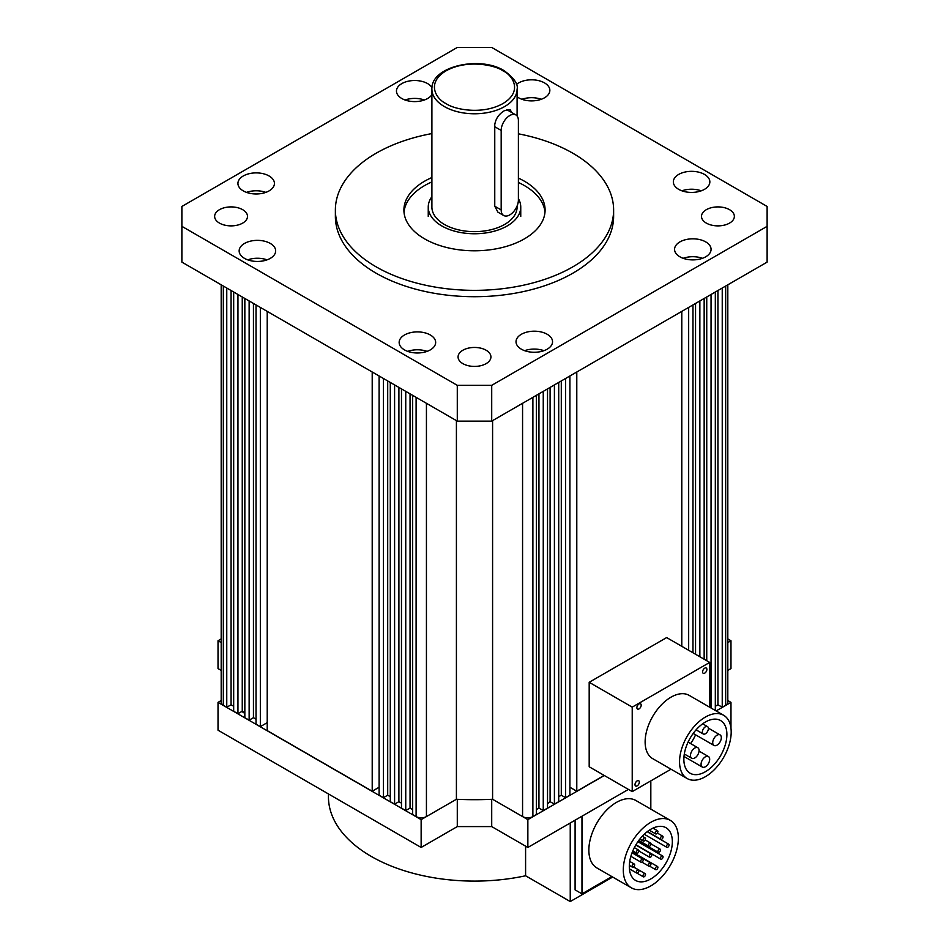 <?xml version="1.0" encoding="UTF-8"?>
<svg xmlns="http://www.w3.org/2000/svg" width="949" height="949" viewBox="0 0 949 949"><rect width="100%" height="100%" fill="white"/><g stroke="black" fill="none" stroke-linecap="round" stroke-linejoin="round"><path stroke-width="1.42" d="M731.193 731.987A36.513 21.08 120 0 0 723.636 715.273A36.513 21.08 120 0 0 695.498 725.048A36.513 21.08 120 0 0 679.555 761.798A36.513 21.08 120 0 0 687.123 778.512A36.513 21.08 120 0 0 715.261 768.726A36.513 21.08 120 0 0 731.193 731.987M723.636 715.273L689.211 695.392A36.513 21.08 120 0 0 661.073 705.178A36.513 21.08 120 0 0 645.13 741.916A36.513 21.08 120 0 0 652.698 758.642L687.123 778.512M702.592 671.904A3.049 1.756 120 0 0 703.221 673.292A3.049 1.756 120 0 0 705.558 672.473A3.049 1.756 120 0 0 706.886 669.413A3.049 1.756 120 0 0 706.258 668.025A3.049 1.756 120 0 0 703.921 668.831A3.049 1.756 120 0 0 702.592 671.904M635.011 784.609A3.049 1.756 120 0 0 635.64 786.009A3.049 1.756 120 0 0 637.989 785.191A3.049 1.756 120 0 0 639.318 782.13A3.049 1.756 120 0 0 638.689 780.73A3.049 1.756 120 0 0 636.34 781.549A3.049 1.756 120 0 0 635.011 784.609M636.886 707.669A3.049 1.756 120 0 0 637.514 709.057A3.049 1.756 120 0 0 639.863 708.239A3.049 1.756 120 0 0 641.192 705.178A3.049 1.756 120 0 0 640.563 703.79A3.049 1.756 120 0 0 638.214 704.597A3.049 1.756 120 0 0 636.886 707.669M683.861 759.307A30.427 17.568 120 0 0 690.16 773.245A30.427 17.568 120 0 0 713.612 765.096A30.427 17.568 120 0 0 726.898 734.467A30.427 17.568 120 0 0 720.588 720.54A30.427 17.568 120 0 0 697.147 728.69A30.427 17.568 120 0 0 683.861 759.307M695.57 734.811A30.427 17.568 -60 0 1 690.623 743.589M708.393 728.547A4.259 2.456 120 0 0 707.503 726.602A4.259 2.456 120 0 0 704.229 727.741A4.259 2.456 120 0 0 702.367 732.035A4.259 2.456 120 0 0 703.245 733.98A4.259 2.456 120 0 0 706.531 732.842A4.259 2.456 120 0 0 708.393 728.547M721.323 737.681A6.085 3.511 120 0 0 720.066 734.894A6.085 3.511 120 0 0 715.38 736.531A6.085 3.511 120 0 0 712.723 742.652A6.085 3.511 120 0 0 713.98 745.439A6.085 3.511 120 0 0 718.666 743.802A6.085 3.511 120 0 0 721.323 737.681M699.081 750.529A6.085 3.511 120 0 0 697.823 747.741A6.085 3.511 120 0 0 693.138 749.366A6.085 3.511 120 0 0 690.481 755.499A6.085 3.511 120 0 0 691.738 758.275A6.085 3.511 120 0 0 696.424 756.65A6.085 3.511 120 0 0 699.081 750.529M709.686 759.307A6.085 3.511 120 0 0 708.417 756.519A6.085 3.511 120 0 0 703.731 758.156A6.085 3.511 120 0 0 701.074 764.277A6.085 3.511 120 0 0 702.331 767.065A6.085 3.511 120 0 0 707.029 765.428A6.085 3.511 120 0 0 709.686 759.307M589.187 682.295L632.224 707.135L632.224 791.608L589.187 766.768L589.187 682.295L666.649 637.574L709.686 662.414L709.686 707.207M632.224 791.608L671.014 769.212M632.224 707.135L709.686 662.414M431.902 89.182C430.632 66.418 479.803 55.362 504.121 70.677C514.026 77.996 518.356 84.164 517.098 89.182A42.598 24.591 180 0 1 490.799 111.911A42.598 24.591 180 0 1 444.381 106.585A42.598 24.591 180 0 1 431.902 89.182L431.902 207.048A42.598 24.591 0 0 0 444.381 224.439A42.598 24.591 0 0 0 490.799 229.777A42.598 24.591 0 0 0 517.098 207.048L517.098 205.98M494.761 126.727L501.179 130.428A12.171 7.023 -60 0 1 506.493 118.186A12.171 7.023 -60 0 1 515.876 114.924A12.171 7.023 -60 0 1 518.391 120.487L518.391 200.002A12.171 7.023 -60 0 1 513.077 212.244A12.171 7.023 -60 0 1 503.705 215.506L497.917 212.161L494.761 206.23L494.761 124.734C495.686 118.661 498.972 113.927 504.619 110.559L510.088 109.598L511.784 112.563M518.391 198.638A46.252 26.702 180 0 1 520.752 207.048A46.252 26.702 180 0 1 492.199 231.722A46.252 26.702 180 0 1 441.795 225.933A46.252 26.702 180 0 1 428.248 207.048A46.252 26.702 180 0 1 431.902 196.657M226.764 288.022L226.764 707.254L223.323 705.273A7.307 4.211 180 0 1 221.188 702.284L221.188 284.807M226.764 707.254L231.07 704.775L233.679 706.281M231.07 290.513L231.07 704.775M233.679 292.019L233.679 711.252L237.95 713.719L237.95 294.487M242.256 296.966L242.256 711.228L237.95 713.719M244.842 712.723L242.256 711.228M244.842 298.461L244.842 717.693L249.136 720.172L249.136 300.94M253.442 303.431L253.442 717.693L249.136 720.172M256.028 719.188L253.442 717.693M256.028 304.914L256.028 724.146L260.334 726.637L267.215 722.664M260.334 307.405L260.334 726.637M267.215 311.379L267.215 730.611L372.21 791.229L379.102 787.255M372.21 371.996L372.21 791.229M379.102 375.97L379.102 795.203L383.408 797.694L387.702 795.203L390.288 796.697M383.408 378.461L383.408 797.694M387.702 380.94L387.702 795.203M390.288 382.435L390.288 801.668L394.594 804.147L394.594 384.914M398.9 387.406L398.9 801.668L394.594 804.147M398.9 801.668L401.474 803.162M401.474 388.9L401.474 808.121L405.745 810.588L410.051 808.109L410.051 393.847M405.745 391.356L405.745 810.588M412.661 809.616L410.051 808.109M412.661 395.353L412.661 814.586L416.113 816.579A7.307 4.211 0 0 0 426.433 816.579L456.41 799.272L421.142 819.628L218.021 702.367L221.188 700.54M456.41 420.609L456.41 799.272A221.947 128.139 180 0 0 492.59 799.272L492.59 420.609M536.339 395.353L536.339 814.586L532.887 816.579A7.307 4.211 180 0 1 522.567 816.579L492.59 799.272L527.858 819.628L604.311 775.499M536.339 809.616L538.949 808.109L538.949 393.847M543.255 391.356L543.255 810.588L538.949 808.109M543.255 810.588L547.526 808.121L547.526 388.9M550.1 387.406L550.1 801.668L547.526 803.162M550.1 801.668L554.406 804.147L558.712 801.668L558.712 382.435M554.406 384.914L554.406 804.147M561.298 380.94L561.298 795.203L558.712 796.697M565.592 378.461L565.592 797.694L561.298 795.203M565.592 797.694L569.898 795.203L569.898 375.97M576.79 371.996L576.79 791.229L569.898 787.255M576.79 791.229L604.169 775.416M681.785 311.379L681.785 646.316M688.666 307.405L688.666 650.29M692.972 304.914L692.972 652.77M695.558 303.431L695.558 654.264M699.864 300.94L699.864 656.744M704.158 298.461L704.158 659.235M706.744 296.966L706.744 660.718M711.05 294.487L711.05 708.001M715.321 292.019L715.321 710.469M717.93 290.513L717.93 704.775L715.321 706.281M722.236 288.022L722.236 707.254L717.93 704.775M725.677 286.04L725.677 705.273L722.236 707.254M725.677 705.273A7.307 4.211 0 0 0 727.812 702.284L727.812 284.807M501.179 130.428L501.179 209.931L494.761 206.23M503.705 215.506A12.171 7.023 -60 0 1 501.179 209.931M431.902 177.534A70.594 40.76 0 0 0 403.906 210.037A70.594 40.76 0 0 0 424.583 238.851A70.594 40.76 0 0 0 501.511 247.689A70.594 40.76 0 0 0 545.094 210.037A70.594 40.76 0 0 0 524.417 181.212A70.594 40.76 0 0 0 518.391 178.115M544.999 212.22A70.594 40.76 0 0 0 524.417 185.589A70.594 40.76 0 0 0 518.391 182.481M431.902 181.911A70.594 40.76 0 0 0 404.001 212.22M270.323 243.454A18.256 10.546 0 0 0 250.417 241.165A18.256 10.546 0 0 0 239.148 250.904A18.256 10.546 0 0 0 244.498 258.365A18.256 10.546 0 0 0 264.391 260.643A18.256 10.546 0 0 0 275.661 250.904A18.256 10.546 0 0 0 270.323 243.454M267.072 259.848A18.256 10.546 0 0 0 247.748 259.848M431.973 87.616A18.256 10.546 0 0 0 427.631 83.607A18.256 10.546 0 0 0 407.738 81.317A18.256 10.546 0 0 0 396.457 91.057A18.256 10.546 0 0 0 401.807 98.506A18.256 10.546 0 0 0 431.902 94.627M424.381 100.001A18.256 10.546 0 0 0 405.057 100.001M704.502 174.426A18.256 10.546 0 0 0 684.609 172.137A18.256 10.546 0 0 0 673.339 181.876A18.256 10.546 0 0 0 678.677 189.337A18.256 10.546 0 0 0 698.583 191.615A18.256 10.546 0 0 0 709.852 181.876A18.256 10.546 0 0 0 704.502 174.426M701.252 190.82A18.256 10.546 0 0 0 681.928 190.82M269.089 175.98A18.256 10.546 0 0 0 249.196 173.691A18.256 10.546 0 0 0 237.926 183.43A18.256 10.546 0 0 0 243.276 190.891A18.256 10.546 0 0 0 263.17 193.169A18.256 10.546 0 0 0 274.439 183.43A18.256 10.546 0 0 0 269.089 175.98M265.839 192.374A18.256 10.546 0 0 0 246.526 192.374M517.098 96.762A18.256 10.546 0 0 0 518.688 97.806A18.256 10.546 0 0 0 538.581 100.084A18.256 10.546 0 0 0 549.851 90.345A18.256 10.546 0 0 0 544.501 82.895A18.256 10.546 0 0 0 516.398 84.508M541.25 99.289A18.256 10.546 0 0 0 521.926 99.289M705.724 241.9A18.256 10.546 0 0 0 685.83 239.623A18.256 10.546 0 0 0 674.561 249.362A18.256 10.546 0 0 0 679.911 256.811A18.256 10.546 0 0 0 699.804 259.089A18.256 10.546 0 0 0 711.074 249.362A18.256 10.546 0 0 0 705.724 241.9M702.474 258.306A18.256 10.546 0 0 0 683.161 258.306M547.193 334.273A18.256 10.546 0 0 0 527.288 331.996A18.256 10.546 0 0 0 516.019 341.735A18.256 10.546 0 0 0 521.369 349.185A18.256 10.546 0 0 0 541.262 351.474A18.256 10.546 0 0 0 552.543 341.735A18.256 10.546 0 0 0 547.193 334.273M543.943 350.679A18.256 10.546 0 0 0 524.619 350.679M430.312 334.985A18.256 10.546 0 0 0 410.419 332.696A18.256 10.546 0 0 0 399.149 342.435A18.256 10.546 0 0 0 404.499 349.896A18.256 10.546 0 0 0 424.393 352.174A18.256 10.546 0 0 0 435.662 342.435A18.256 10.546 0 0 0 430.312 334.985M427.074 351.379A18.256 10.546 0 0 0 407.75 351.379M242.683 209.682A16.43 9.49 0 0 0 224.783 207.629A16.43 9.49 0 0 0 214.64 216.396A16.43 9.49 0 0 0 219.456 223.098A16.43 9.49 0 0 0 237.357 225.162A16.43 9.49 0 0 0 247.499 216.396A16.43 9.49 0 0 0 242.683 209.682M729.544 209.682A16.43 9.49 0 0 0 711.643 207.629A16.43 9.49 0 0 0 701.501 216.396A16.43 9.49 0 0 0 706.317 223.098A16.43 9.49 0 0 0 724.217 225.162A16.43 9.49 0 0 0 734.36 216.396A16.43 9.49 0 0 0 729.544 209.682M486.113 350.228A16.43 9.49 0 0 0 468.213 348.176A16.43 9.49 0 0 0 458.07 356.943A16.43 9.49 0 0 0 462.887 363.645A16.43 9.49 0 0 0 480.787 365.697A16.43 9.49 0 0 0 490.93 356.943A16.43 9.49 0 0 0 486.113 350.228M518.391 133.821A139.123 80.321 180 0 1 572.876 153.24A139.123 80.321 180 0 1 613.623 210.037A139.123 80.321 180 0 1 527.739 284.237A139.123 80.321 180 0 1 376.124 266.835A139.123 80.321 180 0 1 335.377 210.037A139.123 80.321 180 0 1 431.902 133.572M335.377 210.037L335.377 216.396A139.123 80.321 0 0 0 376.124 273.193A139.123 80.321 0 0 0 527.739 290.596A139.123 80.321 0 0 0 613.623 216.396L613.623 210.037M491.712 385.341L491.712 421.119L767.124 262.114L767.124 206.455L491.712 47.45L457.288 47.45L181.876 206.455L181.876 226.337L457.288 385.341L491.712 385.341L767.124 226.337M181.876 226.337L181.876 262.114L457.288 421.119L457.288 385.341M491.712 421.119L457.288 421.119M678.369 838.192A38.945 22.491 120 0 0 670.302 820.363A38.945 22.491 120 0 0 640.29 830.802A38.945 22.491 120 0 0 623.291 869.996A38.945 22.491 120 0 0 631.358 887.825A38.945 22.491 120 0 0 661.37 877.398A38.945 22.491 120 0 0 678.369 838.192M631.358 887.825L596.921 867.955A38.945 22.491 -60 0 1 588.855 850.126A38.945 22.491 -60 0 1 605.865 810.921A38.945 22.491 -60 0 1 635.877 800.493L670.302 820.363M629.306 866.52A30.427 17.568 120 0 0 635.616 880.447A30.427 17.568 120 0 0 659.057 872.297A30.427 17.568 120 0 0 672.343 841.68A30.427 17.568 120 0 0 666.044 827.742A30.427 17.568 120 0 0 642.592 835.891A30.427 17.568 120 0 0 629.306 866.52M645.522 838.714A1.827 1.056 120 0 0 645.142 837.872A1.827 1.056 120 0 0 643.742 838.37A1.827 1.056 120 0 0 642.947 840.209A1.827 1.056 120 0 0 643.315 841.039A1.827 1.056 120 0 0 644.727 840.553A1.827 1.056 120 0 0 645.522 838.714M657.894 831.573A1.827 1.056 120 0 0 657.515 830.743A1.827 1.056 120 0 0 656.103 831.229A1.827 1.056 120 0 0 655.308 833.068A1.827 1.056 120 0 0 655.688 833.898A1.827 1.056 120 0 0 657.088 833.412A1.827 1.056 120 0 0 657.894 831.573M663.054 836.959A1.827 1.056 120 0 0 662.675 836.128A1.827 1.056 120 0 0 661.263 836.615A1.827 1.056 120 0 0 660.468 838.453A1.827 1.056 120 0 0 660.848 839.284A1.827 1.056 120 0 0 662.26 838.797A1.827 1.056 120 0 0 663.054 836.959M651.002 843.922A1.827 1.056 120 0 0 650.623 843.08A1.827 1.056 120 0 0 649.223 843.578A1.827 1.056 120 0 0 648.416 845.405A1.827 1.056 120 0 0 648.796 846.247A1.827 1.056 120 0 0 650.207 845.761A1.827 1.056 120 0 0 651.002 843.922L660.089 849.13A1.827 1.056 120 0 0 658.689 849.616A1.827 1.056 120 0 0 657.894 851.455A1.827 1.056 120 0 0 658.262 852.285A1.827 1.056 120 0 0 659.674 851.799A1.827 1.056 120 0 0 660.468 849.96A1.827 1.056 120 0 0 660.089 849.13M638.95 850.873A1.827 1.056 120 0 0 638.57 850.043A1.827 1.056 120 0 0 637.17 850.529A1.827 1.056 120 0 0 636.376 852.368A1.827 1.056 120 0 0 636.755 853.198A1.827 1.056 120 0 0 638.155 852.712A1.827 1.056 120 0 0 638.95 850.873M669.081 844.99A1.827 1.056 120 0 0 668.701 844.159A1.827 1.056 120 0 0 667.289 844.646A1.827 1.056 120 0 0 666.495 846.484A1.827 1.056 120 0 0 666.874 847.315A1.827 1.056 120 0 0 668.286 846.828A1.827 1.056 120 0 0 669.081 844.99M651.868 854.93A1.827 1.056 120 0 0 651.489 854.088A1.827 1.056 120 0 0 650.077 854.586A1.827 1.056 120 0 0 649.282 856.425A1.827 1.056 120 0 0 649.662 857.255A1.827 1.056 120 0 0 651.061 856.769A1.827 1.056 120 0 0 651.868 854.93M643.256 859.901A1.827 1.056 120 0 0 642.876 859.059A1.827 1.056 120 0 0 641.477 859.557A1.827 1.056 120 0 0 640.67 861.384A1.827 1.056 120 0 0 641.049 862.226A1.827 1.056 120 0 0 642.461 861.739A1.827 1.056 120 0 0 643.256 859.901M634.656 864.871A1.827 1.056 120 0 0 634.276 864.029A1.827 1.056 120 0 0 632.864 864.515A1.827 1.056 120 0 0 632.07 866.354A1.827 1.056 120 0 0 632.449 867.196A1.827 1.056 120 0 0 633.849 866.71A1.827 1.056 120 0 0 634.656 864.871M663.054 856.84A1.827 1.056 120 0 0 662.675 855.998A1.827 1.056 120 0 0 661.263 856.496A1.827 1.056 120 0 0 660.468 858.335A1.827 1.056 120 0 0 660.848 859.165A1.827 1.056 120 0 0 662.26 858.679A1.827 1.056 120 0 0 663.054 856.84M651.002 863.792A1.827 1.056 120 0 0 650.623 862.961A1.827 1.056 120 0 0 649.223 863.448A1.827 1.056 120 0 0 648.416 865.286A1.827 1.056 120 0 0 648.796 866.117A1.827 1.056 120 0 0 650.207 865.63A1.827 1.056 120 0 0 651.002 863.792M638.95 870.755A1.827 1.056 120 0 0 638.57 869.913A1.827 1.056 120 0 0 637.17 870.411A1.827 1.056 120 0 0 636.376 872.238A1.827 1.056 120 0 0 636.755 873.08A1.827 1.056 120 0 0 638.155 872.594A1.827 1.056 120 0 0 638.95 870.755M657.894 867.35A1.827 1.056 120 0 0 657.515 866.52A1.827 1.056 120 0 0 656.103 867.006A1.827 1.056 120 0 0 655.308 868.845A1.827 1.056 120 0 0 655.688 869.675A1.827 1.056 120 0 0 657.088 869.189A1.827 1.056 120 0 0 657.894 867.35M645.522 874.492A1.827 1.056 120 0 0 645.142 873.649A1.827 1.056 120 0 0 643.742 874.148A1.827 1.056 120 0 0 642.947 875.986A1.827 1.056 120 0 0 643.315 876.817A1.827 1.056 120 0 0 644.727 876.33A1.827 1.056 120 0 0 645.522 874.492M575.094 820.185L575.094 889.877L581.974 893.851L581.974 816.211M611.88 876.579L581.974 893.851M650.824 780.873L650.824 809.117M328.437 793.945L328.437 796.78A146.063 84.331 0 0 0 371.225 856.401A146.063 84.331 0 0 0 525.592 875.773L570.242 901.55L612.674 877.042M525.592 846.152L525.592 875.773M570.242 822.997L570.242 901.55M241.959 711.406A18.256 10.546 0 0 0 244.261 713.031A18.256 10.546 0 0 0 244.842 713.351M727.812 700.54L730.979 702.367L716.127 710.931M727.812 670.397L730.979 668.571L730.979 640.753L727.812 642.568M730.979 640.753L727.812 638.926M221.188 638.926L218.021 640.753L221.188 642.568M547.526 803.732A18.256 10.546 0 0 0 549.518 802M628.404 789.414L527.858 847.457L491.712 826.591L457.288 826.591L421.142 847.457L421.142 819.628M218.021 702.367L218.021 730.196L421.142 847.457M221.188 670.397L218.021 668.571L218.021 640.753M730.979 728.215L730.979 702.367M527.858 847.457L527.858 819.628M491.712 799.307L491.712 826.591M457.288 826.591L457.288 799.307M446.101 103.595C436.647 99.455 425.46 83.168 446.101 70.807C467.513 58.885 495.734 65.351 502.899 70.807C512.353 74.935 523.54 91.234 502.899 103.595C481.487 115.505 453.266 109.052 446.101 103.595M223.323 286.04L223.323 705.273M416.113 397.346L416.113 816.579M426.433 403.301L426.433 816.579M522.567 403.301L522.567 816.579M532.887 397.346L532.887 816.579M702.663 723.802L707.503 726.602M708.369 728.144L720.066 734.894M688.072 742.106L697.823 747.741M699.057 751.11L708.417 756.519M696.091 729.84L703.245 733.98M693.197 733.435L713.98 745.439M684.312 753.992L691.738 758.275M683.992 756.472L702.331 767.065M517.098 89.182L517.098 116.003M520.752 216.396L520.752 207.048M428.248 216.396L428.248 207.048M506.659 109.598L515.876 114.924M642.283 836.223L645.142 837.872M652.995 828.133L657.515 830.743M657.372 833.068L662.675 836.128M645.178 839.936L650.623 843.08M634.359 847.611L638.57 850.043M647.171 831.727L668.701 844.159M635.783 845.025L651.489 854.088M632.046 852.807L642.876 859.059M629.733 861.407L634.276 864.029M637.894 841.704L662.675 855.998M632.236 852.344L650.623 862.961M633.517 866.995L638.57 869.913M632.366 852L657.515 866.52M633.564 866.971L645.142 873.649M639.863 839.046L643.315 841.039M649.282 830.209L655.688 833.898M647.42 831.538L660.848 839.284M638.784 840.458L648.796 846.247M632.805 850.921L636.755 853.198M644.241 834.254L666.874 847.315M638.487 840.861L658.262 852.285M638.95 851.063L649.662 857.255M630.871 856.342L641.049 862.226M629.329 865.393L632.449 867.196M635.925 844.776L660.848 859.165M641.927 862.155L648.796 866.117M629.412 868.845L636.755 873.08M649.531 866.129L655.688 869.675M636.981 873.151L643.315 876.817"/></g></svg>
